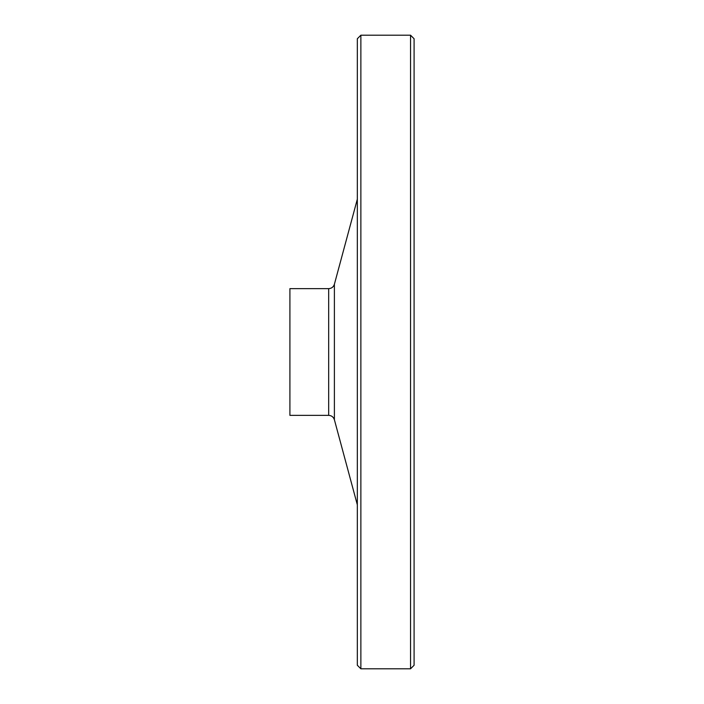 <?xml version="1.0" encoding="UTF-8"?>
<svg xmlns="http://www.w3.org/2000/svg" width="704" height="704" viewBox="0 0 704 704"><rect width="100%" height="100%" fill="white"/><g stroke="black" fill="none" stroke-linecap="round" stroke-linejoin="round"><path stroke-width="1.06" d="M360.87 35.2L410.546 35.2L414.093 38.746L414.093 665.254L410.546 668.8L360.87 668.8L357.324 665.254L357.324 38.746L360.87 35.2L360.87 668.8M289.907 288.64L289.907 415.36L328.68 415.36L328.68 288.64L289.907 288.64M357.324 199.206L334.391 284.266C333.467 287.012 331.566 288.464 328.68 288.64M357.324 104.359L357.324 599.641M334.391 284.266L334.391 419.734C333.467 416.997 331.566 415.536 328.68 415.36M410.546 35.2L410.546 668.8M334.391 419.734L357.324 504.794"/></g></svg>
